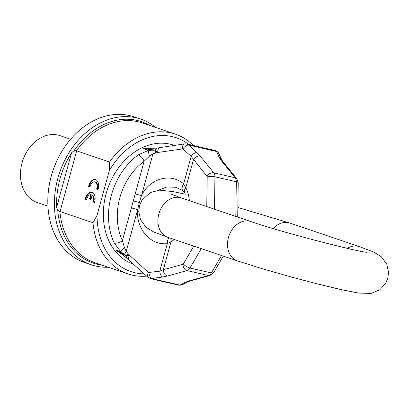 <?xml version="1.0" encoding="UTF-8"?>
<svg xmlns="http://www.w3.org/2000/svg" width="409" height="409" viewBox="0 0 409 409"><rect width="100%" height="100%" fill="white"/><g stroke="black" fill="none" stroke-linecap="round" stroke-linejoin="round"><path stroke-width="0.61" d="M70.614 139.249L60.077 135.676A35.327 27.362 -71.3 0 0 58.047 135.098A35.327 27.362 108.7 0 0 22.403 161.647A35.327 27.362 108.7 0 0 37.393 202.593L47.93 206.162M140.681 119.07A76.933 59.586 -71.3 0 0 136.263 117.812A76.933 59.586 108.7 0 0 58.645 175.625A76.933 59.586 108.7 0 0 91.289 264.792L84.704 262.558A76.933 59.586 108.7 0 1 52.061 173.39A76.933 59.586 108.7 0 1 129.679 115.578A76.933 59.586 -71.3 0 1 134.101 116.836L140.681 119.07A76.933 59.586 -71.3 0 1 155.635 127.45M108.257 267.225A76.933 59.586 -71.3 0 1 95.711 266.049A76.933 59.586 108.7 0 1 91.289 264.792M56.657 207.24A75.363 58.369 -71.3 0 1 71.549 152.808L74.121 150.578L76.662 150.855L60.051 211.571L57.756 210.41L56.657 207.24L71.549 152.808M188.667 144.392A70.655 54.719 108.7 0 0 109.28 170.64L109.581 162.015L76.662 150.855M109.581 162.015A73.794 57.153 -71.3 0 1 175.415 134.157A73.794 57.153 -71.3 0 1 193.339 145.476M146.632 276.126A73.794 57.153 -71.3 0 1 128.037 273.933A73.794 57.153 -71.3 0 1 92.971 222.726L60.051 211.571M92.971 222.726L97.04 215.379A70.655 54.719 108.7 0 0 144.137 273.856M109.28 170.64L97.04 215.379M97.996 189.566A7.853 4.949 -77 0 0 95.292 179.577A7.853 4.949 -77 0 0 88.635 186.397L90.057 186.877A5.496 3.466 -77 0 1 94.76 181.872A5.496 3.466 -77 0 1 96.575 189.086L97.996 189.566M92.137 195.159A5.496 3.466 -77 0 1 93.058 201.944L94.479 202.424A7.853 4.949 -77 0 0 91.774 192.434A7.853 4.949 -77 0 0 85.118 199.255L86.539 199.735A5.496 3.466 -77 0 1 90.716 194.674L89.51 199.086L90.931 199.566L92.137 195.159L92.731 195.292A5.496 3.466 103 0 1 93.651 202.082L94.499 202.368M95.588 179.658A7.853 4.949 -77 0 0 89.228 186.535L90.067 186.816M88.635 186.397L89.228 186.535M96.575 189.086L98.017 189.51M94.76 181.872L95.353 182.01A5.496 3.466 103 0 1 97.168 189.224M92.071 192.516A7.853 4.949 -77 0 0 85.711 199.387L86.55 199.674M90.716 194.674L91.309 194.807L90.103 199.224L90.946 199.51M85.118 199.255L85.711 199.387M93.058 201.944L93.651 202.082M89.51 199.086L90.103 199.224M140.502 202.92A7.853 0.383 -164.7 0 1 139.311 202.562A5.496 0.266 15.3 0 0 138.886 202.44A5.496 0.266 15.3 0 0 133.293 200.942L144.126 161.264A6.278 2.674 -126.1 0 0 138.319 154.827L148.431 150.379L143.278 148.631L157.107 148.099M133.293 200.942L122.419 240.61A6.278 3.093 154.8 0 1 114.198 242.992A62.802 48.64 -71.3 0 1 138.319 154.827M131.361 207.93A5.496 0.266 15.3 0 1 137.664 209.638L139.311 202.562L141.488 195.655A5.496 0.266 15.3 0 0 135.185 193.948M127.127 258.345A5.496 3.037 -45.9 0 1 126.729 255.681L129.576 255.339L126.212 251.484L137.664 209.638C135.829 227.655 149.53 245.625 167.286 243.662A7.853 4.259 -95.4 0 1 169.014 237.711M158.498 190.231L166.811 186.944L176.345 187.307M157.613 148.012A5.496 3.236 79.9 0 0 155.507 150.481L157.721 152.475L152.935 153.81L141.488 195.655C149.029 179.403 169.658 172.041 183.656 183.82A7.853 4.008 129.2 0 0 182.997 190.752L182.997 190.752A7.853 4.008 129.2 0 0 183.012 190.763M186.877 143.978L188.503 145.016L196.765 152.526A5.496 2.745 132.3 0 0 191.156 156.396L207.056 176.33A0.787 0.496 103 0 1 207.199 176.826L206.765 206.576M196.765 152.526L200.226 156.131A5.496 3.829 140.9 0 0 193.472 159.633L185.778 187.762A7.853 4.949 151.7 0 0 184.802 192.859L182.997 190.752L175.763 187.158M218.835 153.6A5.496 4.627 -25.2 0 0 216.463 151.483L219.428 157.772L221.591 161.074A5.496 3.829 -39.1 0 1 223.258 162.071L221.801 159.888L218.835 153.605A5.496 4.627 -25.2 0 1 218.835 153.605C218.396 152.286 217.113 151.248 214.981 150.481L216.463 151.483L188.503 145.016A5.496 2.745 132.3 0 0 182.895 148.886L191.156 156.396L183.656 183.82L185.778 187.762A32.971 20.793 103 0 1 189.352 200.676M219.428 157.772A5.496 4.627 -25.2 0 1 221.801 159.888M155.599 153.16A6.278 3.185 -107.9 0 1 155.507 150.481L155.195 150.123L148.431 150.379A6.278 0.363 -100.7 0 0 149.316 156.269L144.126 161.264A56.524 43.778 108.7 0 0 122.419 240.61L124.377 247.44L120.716 251.673M149.316 156.269L152.935 153.81A6.278 3.338 -100.2 0 1 153.411 150.144M157.455 148.048L143.278 148.631L155.195 150.123L157.276 148.073M122.209 254.357L115.568 249.93L124.909 256.361M128.135 253.554A6.278 2.883 141 0 0 126.729 255.681L126.294 255.773L120.721 251.673L114.198 242.992M174.433 145.43L173.769 145.205A62.802 48.64 -71.3 0 0 170.159 144.178A62.802 48.64 108.7 0 0 106.8 191.371A62.802 48.64 108.7 0 0 133.446 264.163L133.487 264.173M120.721 251.673L115.568 249.93L126.294 255.773L127.01 258.212M124.377 247.44L126.212 251.484A6.278 3.098 133.8 0 0 124.806 254.695M147.833 277.22L128.891 259.996A5.496 2.745 -47.7 0 1 129.576 255.339L148.518 272.558A5.496 2.745 -47.7 0 0 147.833 277.22L150.584 278.657L162.716 276.99A5.496 2.94 -98.6 0 1 159.781 271.08L163.349 269.736L182.992 264.301A0.787 0.496 -77 0 0 183.36 263.979L193.764 246.1M162.716 276.99L167.429 276.019A5.496 4.034 -105.5 0 1 163.349 269.736L171.049 241.607A7.853 5.358 -117.6 0 1 171.345 238.503M150.563 278.652L178.646 285.15L179.914 285.093L185.379 282.236L188.794 280.963A5.496 4.034 74.5 0 0 190.338 280.937L209.981 275.502L213.631 272.65L223.263 256.1M185.379 282.236A5.496 4.826 62.4 0 0 188.002 281.786L190.338 280.937M148.518 272.558L159.781 271.08L167.286 243.662L171.049 241.607A32.971 20.793 103 0 0 174.316 239.51M74.121 150.578A74.714 57.868 -71.3 0 1 137.005 120.399A74.714 57.868 -71.3 0 1 149.576 125.399M102.199 265.175A74.714 57.868 -71.3 0 1 97.623 264.357A74.714 57.868 -71.3 0 1 57.756 210.41M175.415 134.157L142.337 122.945A73.794 57.153 108.7 0 0 76.483 150.824M59.888 211.489A73.794 57.153 108.7 0 0 94.96 262.716L128.037 273.933M182.394 148.728A5.496 2.94 81.4 0 1 184.582 143.891L159.904 147.634A5.496 2.94 81.4 0 0 157.721 152.475L182.895 148.886M200.226 156.131L213.81 172.828L235.18 177.772A6.278 3.962 103 0 1 236.32 181.739L214.95 176.795L214.474 209.188M221.591 161.074L235.18 177.772A5.496 3.829 -39.1 0 1 236.842 178.769L223.258 162.071M207.056 176.33A5.496 3.829 140.9 0 1 213.81 172.828A6.278 3.962 103 0 1 214.95 176.795A5.496 1.38 -179.2 0 0 207.199 176.826M237.716 217.067L238.217 182.813A5.496 1.38 0.8 0 0 236.32 181.739L235.809 216.422M178.626 285.145L182.537 284.649A5.496 4.826 62.4 0 1 179.914 285.093L151.949 278.626A5.496 2.94 -98.6 0 1 149.019 272.716M167.429 276.019L187.071 270.584A6.278 3.962 -77 0 0 190.001 267.997L211.366 272.941A5.496 1.876 30.2 0 0 213.631 272.65M188.794 280.963L208.437 275.528L187.071 270.584A5.496 4.034 -105.5 0 1 182.992 264.301M221.514 255.507L211.366 272.941A6.278 3.962 -77 0 1 208.437 275.528A5.496 4.034 74.5 0 0 209.981 275.502M201.264 248.641L190.001 267.997A5.496 1.876 -149.8 0 1 183.36 263.979M185.441 194.183L172.966 191.606L159.674 190.154L150.343 192.511L141.882 200.272L139.505 205.742L138.763 211.617L140.502 219.659L146.1 227.297L153.769 232.01L167.869 237.322A20.803 16.115 -71.3 0 1 158.82 213.984A20.803 16.115 -71.3 0 1 181.228 197.92L170.64 193.973M273.166 228.559A20.803 16.115 108.7 0 1 289.843 223.053L359.445 246.642L373.55 251.959L381.214 256.668L386.812 264.306L388.55 272.353L387.809 278.222L385.457 283.657L379.864 289.695L371.162 293.422L358.488 293.074L342.302 289.884L316.98 283.805L292.062 277.225L263.58 269.117L237.471 260.916A20.803 16.115 -71.3 0 1 228.421 237.578A20.803 16.115 -71.3 0 1 250.829 221.514L181.228 197.92M359.445 246.642A20.803 16.115 108.7 0 0 347.323 248.36M238.217 182.813L236.842 178.769M186.867 143.978L214.991 150.486M184.582 143.891L186.882 143.983M159.904 147.634L157.286 148.068M128.891 259.996L122.076 254.265M182.537 284.649L188.002 281.786M237.471 260.916L167.869 237.322M289.843 223.053L237.854 207.455M367.001 252.241C363.315 253.156 280.732 232.189 250.829 221.514"/></g></svg>
